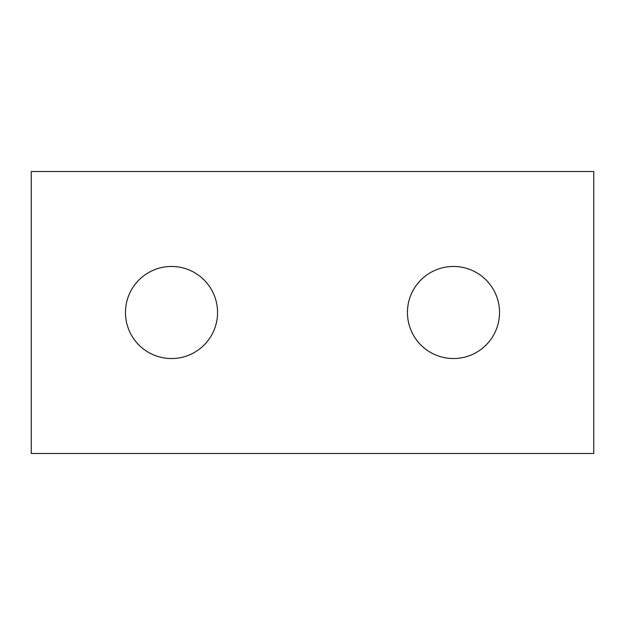 <?xml version="1.0" encoding="UTF-8"?>
<svg xmlns="http://www.w3.org/2000/svg" width="625" height="625" viewBox="0 0 625 625"><rect width="100%" height="100%" fill="white"/><g stroke="black" fill="none" stroke-linecap="round" stroke-linejoin="round"><path stroke-width="0.47" stroke-dasharray="3.12 2.34" d="M453.484 358.539A46.039 46.039 0 0 1 407.445 312.5A46.039 46.039 0 0 1 453.484 266.461A46.039 46.039 0 0 1 499.523 312.5A46.039 46.039 0 0 1 453.484 358.539M171.516 358.539A46.039 46.039 0 0 1 125.477 312.5A46.039 46.039 0 0 1 171.516 266.461A46.039 46.039 0 0 1 217.555 312.5A46.039 46.039 0 0 1 171.516 358.539M31.25 453.484L593.75 453.484L593.75 171.516L31.25 171.516L31.25 453.484"/><path stroke-width="0.94" d="M453.484 266.461A46.039 46.039 0 0 0 407.445 312.5A46.039 46.039 0 0 0 453.484 358.539A46.039 46.039 0 0 0 499.523 312.5A46.039 46.039 0 0 0 453.484 266.461M171.516 266.461A46.039 46.039 0 0 0 125.477 312.5A46.039 46.039 0 0 0 171.516 358.539A46.039 46.039 0 0 0 217.555 312.5A46.039 46.039 0 0 0 171.516 266.461M31.25 171.516L31.25 453.484L593.75 453.484L593.75 171.516L31.25 171.516"/></g></svg>
